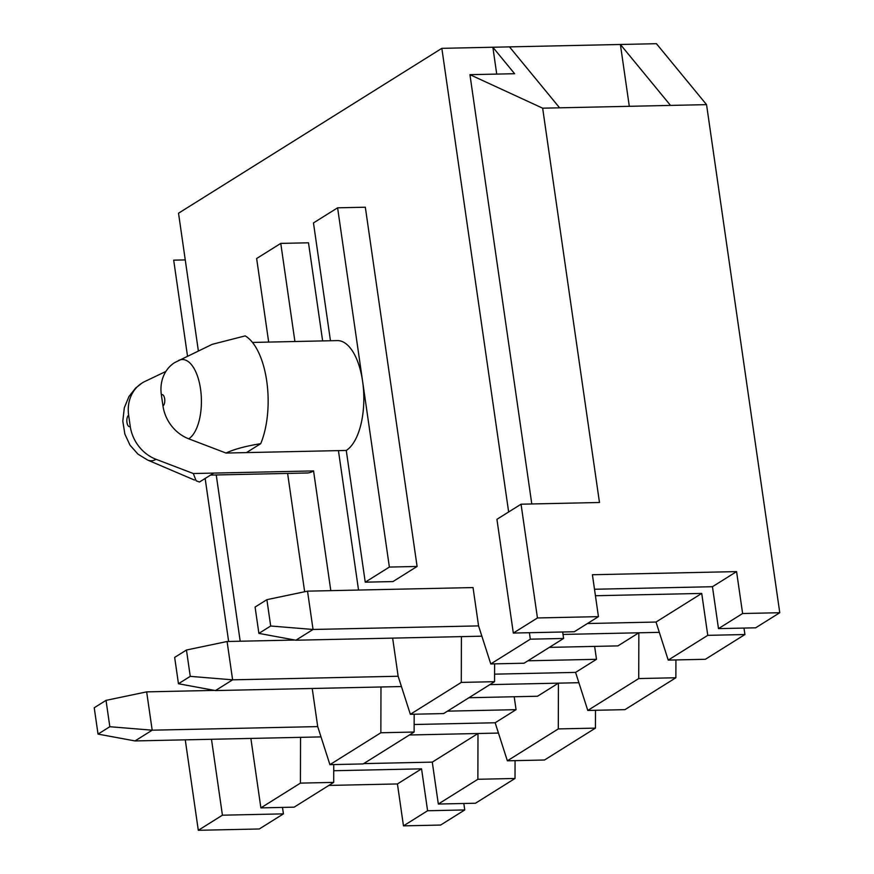 <?xml version="1.0" encoding="UTF-8"?>
<svg xmlns="http://www.w3.org/2000/svg" width="874" height="874" viewBox="0 0 874 874"><rect width="100%" height="100%" fill="white"/><g stroke="black" fill="none" stroke-linecap="round" stroke-linejoin="round"><path stroke-width="1.31" d="M212.185 344.334L245.201 335.889A65.037 29.432 88.8 0 1 260.725 443.664L246.446 452.601L226.016 453.049L188.729 438.814A37.189 32.021 -122.1 0 1 162.968 405.973A5.812 2.633 -91.2 0 0 164.662 398.806A5.812 2.633 -91.2 0 0 161.351 394.786L162.968 405.973M161.351 394.786A37.189 32.021 -122.1 0 1 174.778 362.535L212.196 344.345M252.455 342.433L337.288 340.598A55.98 25.324 88.8 0 1 362.623 381.446L337.604 207.815L313.471 222.925L330.459 340.74M337.604 207.815L365.332 207.214L417.095 566.461L392.972 581.571L365.245 582.171L389.378 567.062L362.623 381.446A55.98 25.324 88.8 0 1 346.268 450.449L365.245 582.171M346.268 450.449L246.446 452.601M260.725 443.664C245.518 446.155 233.937 449.28 226.016 453.049M193.307 473.522L196.137 480.787L199.469 482.022L213.737 473.085L193.307 473.522L156.02 459.287A37.189 32.021 -122.1 0 1 130.259 426.446L128.642 415.259A37.189 32.021 -122.1 0 1 142.069 383.02A37.189 32.021 -122.1 0 1 144.811 381.512L165.907 371.428M213.737 473.085L313.558 470.922L330.809 590.649M268.679 342.084L256.639 258.507L280.772 243.398L308.489 242.797L322.637 340.915M338.435 450.613L358.537 590.048M280.772 243.398L294.909 341.516M563.009 634.437L638.85 632.787L617.94 645.886L549.364 647.372M527.918 660.799L596.494 659.313L575.584 672.401L587.787 710.453L638.73 678.563L675.875 677.754L624.943 709.655L587.787 710.453M494.575 674.16L575.584 672.401M587.437 623.533L656.013 622.048L701.724 593.424L707.765 635.343L668.217 660.099L705.373 659.291L744.921 634.535L707.765 635.343M595.434 595.729L701.724 593.424M443.61 713.577L494.553 681.687L461.286 682.408L410.343 714.298L443.61 713.577M530.321 639.178L490.773 663.934L524.039 663.224L563.588 638.457L530.321 639.178L529.393 632.721M675.93 659.936L675.875 677.754M595.5 710.289L595.445 728.118L544.513 760.009L507.357 760.817L558.3 728.916L595.445 728.118M515.07 760.642L515.015 778.472L475.478 803.228L438.322 804.036L477.87 779.28L515.015 778.472M464.75 809.947L440.616 825.056L403.471 825.864L427.594 810.755L464.75 809.947L463.821 803.49M508.646 511.967L441.84 48.343L656.44 43.7L706.553 104.64L779.772 612.718L755.639 627.816L718.483 628.625L742.616 613.515L736.574 571.607L592.408 574.731L598.439 616.64L537.444 617.962L521.057 504.2L496.924 519.309L513.322 633.06L574.316 631.749L598.439 616.64M743.982 628.067L744.921 634.535M461.286 682.408L461.406 636.633L481.869 636.185L295.882 640.216L313.045 629.466L270.689 626.003L266.887 599.662L255.088 607.048L258.89 633.388L270.689 626.003M266.887 599.662L307.528 591.152L473.042 587.568L478.57 625.893L490.773 663.934M198.376 350.966L178.525 213.212L441.84 48.343M240.197 641.221L216.239 474.964M250.871 738.421L260.878 807.882L294.145 807.161L333.693 782.394L300.416 783.115L260.878 807.882M300.416 783.115L300.547 737.35L321.009 736.902L135.022 740.934L152.185 730.183L109.829 726.72L106.027 700.369L94.228 707.754L98.03 734.105L109.829 726.72M312.215 688.472L317.71 726.6L329.913 764.652L363.18 763.931L414.123 732.041L380.856 732.762L329.913 764.652M380.856 732.762L380.977 686.986L401.439 686.549L215.452 690.569L232.615 679.83L190.259 676.356L186.457 650.016L174.658 657.401L178.46 683.741L190.259 676.356M392.644 638.118L398.14 676.247L410.343 714.298M638.73 678.563L638.85 632.787L659.313 632.35M594.626 646.389L596.494 659.313M656.013 622.048L668.217 660.099M494.608 663.858L494.553 681.687M563.588 638.457L562.659 632M468.934 697.725L537.51 696.239L558.42 683.151L578.883 682.703M489.844 684.637L558.42 683.151L558.3 728.916M514.196 696.742L516.064 709.666L495.154 722.765L507.357 760.817M414.167 714.211L414.123 732.041M477.87 779.28L477.991 733.505L409.414 734.99M363.704 763.614L432.28 762.128L477.991 733.505L498.453 733.067M432.28 762.128L438.322 804.036M333.737 764.575L333.693 782.394M447.488 711.152L516.064 709.666M414.145 724.513L495.154 722.765M779.772 612.718L742.616 613.515M629.302 106.311L620.398 44.476L670.511 105.415L706.553 104.64M670.511 105.415L559.611 107.819L509.487 46.879M521.057 504.2L599.477 502.495L542.656 108.179L559.611 107.819M537.444 617.962L513.322 633.06M211.486 739.273L222.422 815.191L283.427 813.869L259.294 828.978L198.3 830.3L185.266 739.841M222.422 815.191L198.3 830.3M403.471 825.864L397.43 783.945L328.843 785.431M282.488 807.412L283.427 813.869M427.594 810.755L421.552 768.836L333.726 770.737M718.483 628.625L712.452 586.716L594.495 589.262M185.255 259.906L173.686 260.157L187.517 356.166M205.15 478.46L228.638 641.472M531.796 503.97L469.939 74.672L514.622 73.711L492.86 47.24L496.727 74.093M469.939 74.672L542.656 108.179M304.655 591.753L287.612 473.413M417.095 566.461L389.378 567.062M210.547 475.085L307.003 472.998A55.98 25.324 -91.2 0 0 313.558 470.922M712.452 586.716L736.574 571.607M397.43 783.945L421.552 768.836M398.14 676.247L232.615 679.83L227.087 641.505L294.942 640.041M178.46 683.741L215.452 690.569M186.457 650.016L227.087 641.505M317.71 726.6L152.185 730.183L146.657 691.869L214.512 690.394M98.03 734.105L135.022 740.934M106.027 700.369L146.657 691.869M478.57 625.893L313.045 629.466L307.528 591.152M258.89 633.388L295.882 640.216M188.729 438.814A40.401 18.278 -91.2 0 0 200.703 390.219A40.401 18.278 -91.2 0 0 178.602 360.438M142.069 383.02L135.546 388.143L128.904 396.621L124.316 407.776L122.808 421.17L124.873 434.116L130.018 445.194L137.972 454.141L147.608 460.041A40.401 18.278 -91.2 0 0 156.02 459.287M128.642 415.259A5.812 2.633 -91.2 0 0 126.949 422.426A5.812 2.633 -91.2 0 0 130.259 426.446M147.608 460.041L194.443 480.034"/></g></svg>
